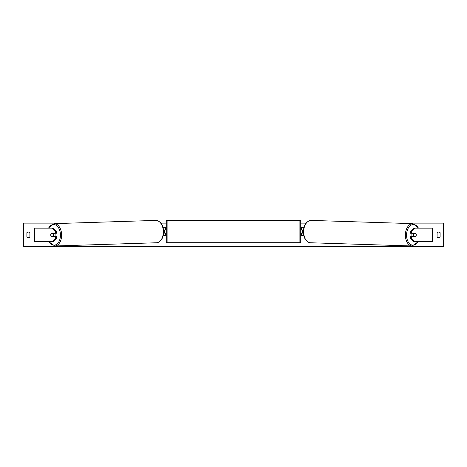 <?xml version="1.0" encoding="UTF-8"?>
<svg xmlns="http://www.w3.org/2000/svg" width="467" height="467" viewBox="0 0 467 467"><rect width="100%" height="100%" fill="white"/><g stroke="black" fill="none" stroke-linecap="round" stroke-linejoin="round"><path stroke-width="0.7" d="M56.367 231.072L55.334 231.072L52.094 228.165L53.121 228.165L56.367 231.072L56.367 233.29L51.212 233.29A2.102 1.348 -90 0 0 50.74 234.889A2.102 1.348 -90 0 0 51.212 236.483L55.334 236.483L55.334 238.701L56.367 238.701L56.367 236.483L55.334 236.483M56.367 238.701L53.121 241.614L34.278 241.614L34.278 228.165L52.094 228.165M55.334 233.29L55.334 231.072M52.094 241.614L55.334 238.701M411.666 233.29L411.666 231.072L414.906 228.165L413.879 228.165L410.633 231.072L410.633 233.29L415.788 233.29A2.102 1.348 -90 0 1 416.26 234.889A2.102 1.348 -90 0 1 415.788 236.483L411.666 236.483L411.666 238.701L410.633 238.701L410.633 236.483L411.666 236.483M410.633 238.701L413.879 241.614L432.722 241.614L432.722 228.165L414.906 228.165M410.633 231.072L411.666 231.072M414.906 241.614L411.666 238.701M303.813 235.73L301.589 235.73L301.589 233.121L303.404 233.121M301.589 230.009L301.589 227.324L303.994 227.324M302.429 229.927L302.429 233.121M303.468 229.927L301.589 229.927M163.187 235.73L165.411 235.73L165.411 233.121L163.596 233.121M165.411 230.009L165.411 227.324L163.006 227.324M164.571 229.927L165.581 230.009L165.581 229.425L166.252 229.425L166.252 233.628L165.581 233.628L165.581 233.039L164.571 233.121M163.532 229.927L165.411 229.927M167.093 220.342L167.093 242.706A0.841 0.841 0 0 1 166.252 241.865L166.252 221.183A0.841 0.841 0 0 1 167.093 220.342L299.907 220.342A0.841 0.841 0 0 1 300.748 221.183L300.748 241.865A0.841 0.841 0 0 1 299.907 242.706L299.907 220.342M167.093 242.706L299.907 242.706M164.571 230.009L164.571 233.039M302.429 230.009L301.419 230.009L301.419 229.425L300.748 229.425L300.748 233.628L301.419 233.628L301.419 233.039L302.429 233.039M300.748 241.865L300.748 233.628M300.748 229.425L300.748 221.183M51.16 233.372L53.034 233.372A2.102 1.348 88.2 0 1 53.477 234.883A2.102 1.348 88.2 0 1 53.092 236.401L51.212 236.401A2.102 1.348 88.2 0 1 50.775 234.883M54.686 233.29A2.102 1.348 88.2 0 1 55.147 234.831A2.102 1.348 88.2 0 1 54.662 236.483M54.16 236.483A2.102 1.348 88.2 0 0 54.248 236.36L53.092 236.401M54.16 233.29A2.102 1.348 88.2 0 1 54.19 233.337L52.211 233.342M53.034 233.372L54.19 233.337M440.118 237.073A2.102 2.102 0 0 1 437.094 237.073L437.094 232.7A2.102 2.102 0 0 1 440.118 232.7L440.118 237.073M28.394 237.715A2.102 2.102 0 0 0 29.906 237.073L29.906 232.7A2.102 2.102 0 0 0 26.882 232.7L26.882 237.073A2.102 2.102 0 0 0 28.394 237.715M396.536 223.121L443.65 223.121L443.65 246.658L23.35 246.658L23.35 223.121L70.464 223.121M306.083 223.121L300.748 223.121M166.252 223.121L160.917 223.121M412.314 233.29A2.102 1.348 91.8 0 0 411.853 234.831A2.102 1.348 91.8 0 0 412.338 236.483M412.84 233.29A2.102 1.348 91.8 0 0 412.81 233.337L413.966 233.372A2.102 1.348 91.8 0 0 413.523 234.883A2.102 1.348 91.8 0 0 413.908 236.401L415.788 236.401A2.102 1.348 91.8 0 0 416.225 234.883M412.81 233.337L414.684 233.337A2.102 1.348 91.8 0 0 414.649 233.29M413.966 233.372L415.84 233.372M413.908 236.401L412.752 236.36A2.102 1.348 91.8 0 0 412.84 236.483M34.908 241.614L34.908 228.165M432.092 241.614L432.092 228.165M48.907 241.614A10.338 6.643 -91.8 0 0 56.303 244.515A10.338 6.643 -91.8 0 0 60.441 234.831A10.338 6.643 -91.8 0 0 55.9 225.123A10.338 6.643 -91.8 0 0 48.597 228.165M61.626 234.813A11.179 7.186 88.2 0 1 54.797 245.986L156.509 242.758A11.179 7.186 -91.8 0 0 163.339 231.585A11.179 7.186 -91.8 0 0 155.797 220.412L54.084 223.64A11.179 7.186 88.2 0 1 61.626 234.813M418.093 241.614A10.338 6.643 -88.2 0 1 410.697 244.515A10.338 6.643 -88.2 0 1 406.559 234.831A10.338 6.643 -88.2 0 1 411.1 225.123A10.338 6.643 -88.2 0 1 418.403 228.165M418.706 228.165L412.916 223.64A11.179 7.186 91.8 0 0 405.374 234.813A11.179 7.186 91.8 0 0 412.203 245.986L310.491 242.758A11.179 7.186 -88.2 0 1 303.661 231.585A11.179 7.186 -88.2 0 1 311.203 220.412C306.463 221.054 303.848 224.773 303.357 231.568C303.562 238.158 305.938 241.888 310.491 242.758M48.603 241.614L54.797 245.986M155.797 220.412C160.537 221.054 163.152 224.773 163.643 231.568C163.438 238.158 161.062 241.888 156.509 242.758M48.294 228.165L54.084 223.64M412.916 223.64L311.203 220.412M418.397 241.614L412.203 245.986"/></g></svg>
